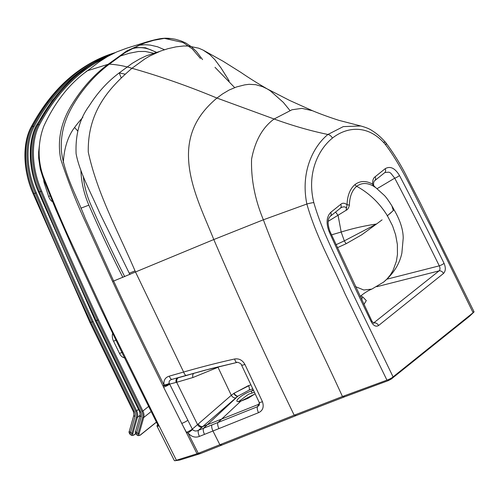 <?xml version="1.0" encoding="UTF-8"?>
<svg xmlns="http://www.w3.org/2000/svg" width="499" height="499" viewBox="0 0 499 499"><rect width="100%" height="100%" fill="white"/><g stroke="black" fill="none" stroke-linecap="round" stroke-linejoin="round"><path stroke-width="0.75" d="M239.052 401.333L248.527 394.235L254.403 392.264M253.504 390.368L251.858 390.842C241.422 394.067 231 403.847 240.78 401.196L255.157 393.848M259.549 403.828A3.905 3.618 -153.6 0 1 258.738 404.302L257.553 406.679L259.411 402.942L258.738 404.302L207.341 424.743L237.929 396.156A3.905 2.021 54.3 0 1 234.081 393.224L250.829 384.71M252.65 388.565A3.905 2.333 73.2 0 1 252.344 388.952A14.009 3.3 -27.2 0 1 252.675 388.852L249.176 390.075L237.929 396.156A14.115 3.318 152.8 0 0 237.699 396.325L202.762 426.564L207.341 424.743L203.536 428.273L198.49 430.281L202.045 427.188A3.905 2.738 49 0 1 197.554 424.605L176.665 382.296L192.92 377.518L218.007 367.295L231.305 395.308L192.327 429.134L192.602 429.602L188.004 432.97A5710.693 3425.192 72.1 0 0 198.29 453.298L200.617 453.522L296.4 415.48L344.965 396.686L388.216 380.656L391.31 379.015L469.403 316.391L473.994 312.006L473.563 311.495M197.13 453.753L199.98 453.747L179.771 460.041L174.806 460.752L197.741 453.529M469.403 316.391A1354.654 100.542 136.3 0 1 473.869 312.093L391.896 377.83L388.796 379.465L342.451 396.518L294.198 415.199L198.29 453.298M388.796 379.465A1336.821 102.501 -43.3 0 1 388.216 380.656M222.099 445.033L219.884 444.765A6637.523 4141.145 -107.3 0 1 212.961 430.993L199.432 436.394C195.315 437.985 191.504 436.843 188.004 432.97L186.383 432.259A5.077 1.023 -26.8 0 0 192.327 429.134L169.273 383.338C168.693 381.386 169.585 380.057 171.962 379.365L211.158 368.586L236.788 362.492M386.906 380.063L344.772 293.244C331.904 263.84 316.079 236.651 306.86 204.022C300.354 171.955 313.16 146.631 327.905 134.474C310.316 130.813 292.389 125.648 274.126 118.999L216.946 98.053L222.548 93.931L229.103 90.038L236.582 86.932L244.672 84.88L249.082 84.306L255.781 84.693L262.699 86.714L267.308 88.965C257.908 83.539 249.132 78.037 240.98 72.461L223.234 61.327L203.093 50.081L198.764 48.203L188.36 46.039L183.757 45.977L176.091 46.85L168.026 48.659L160.634 51.041L149.737 56.025L144.853 58.919L131.967 68.282C160.073 76.26 188.404 86.184 216.946 98.053C202.663 110.129 188.017 127.663 188.491 156.324C188.965 185.067 203.13 212.88 213.797 239.539L113.647 281.031A5.464 0.904 155 0 1 112.562 281.405C129.466 317.769 145.583 350.678 163.086 386.045A5.077 1.403 -20.2 0 0 169.404 383.575M289.85 110.379L283.351 102.401L270.246 90.774L267.308 88.965L289.588 100.418L312.493 110.728L301.939 108.364L291.984 109.761L274.126 118.999C262.605 127.37 255.083 140.768 251.571 159.2C250.985 179.222 254.92 199.413 263.372 219.791L213.797 239.539C239.345 298.976 266.142 357.534 294.198 415.199L296.4 415.48M229.203 80.95L220.976 67.876L214.813 59.599L209.836 54.616L203.093 50.081M360.852 125.979L343.3 126.609L327.905 134.474A5.464 4.148 -128.7 0 1 332.403 138.123C317.869 149.887 306.679 173.852 313.815 202.575A5.464 0.543 167.3 0 0 306.86 204.022L263.372 219.791C286.002 280.974 315.767 337.892 342.451 396.518L344.965 396.686M473.089 312.667L430.674 226.209C416.041 198.733 402.942 167.776 385.708 144.928A5.464 2.439 -40.7 0 0 385.777 142.633A5.464 2.439 -40.7 0 0 383.899 142.252M175.654 39.327C170.564 38.342 166.541 38.011 163.585 38.336C160.466 38.442 155.008 39.596 147.217 41.81L126.758 50.929L108.083 64.309A5.464 4.148 -128.7 0 1 109.362 64.146C97.941 72.667 87.749 83.339 78.78 96.17C69.324 110.117 59.911 127.289 61.421 151.128C64.315 174.588 76.84 196.569 85.21 218.288L113.647 281.031C130.464 317.208 146.556 349.93 164.015 385.078C163.404 380.394 165.163 377.412 169.304 376.14L183.626 372.042L135.609 272.217C118.918 232.977 97.43 194.454 88.279 152.083C87.456 109.88 111.327 86.208 131.967 68.282C124.444 65.987 116.903 64.608 109.362 64.146L124.769 52.832L137.843 45.777L145.315 42.82L153.854 40.288L164.052 38.435L171.363 38.585L175.436 39.278L180.85 40.849L185.609 42.889L191.504 46.819L196.444 51.509L202.569 59.599M371.83 320.976A3.905 0.705 154.3 0 1 371.225 321.761C357.184 292.738 343.169 262.755 329.197 231.817A3.905 0.536 156.3 0 0 329.858 231.156L371.83 320.976L373.526 323.24M373.676 323.196L374.131 322.94A3.905 2.963 51.3 0 1 378.566 325.523C375.947 327.045 373.495 325.791 371.225 321.761M340.318 208.258L340.274 208.295A3.905 2.963 -128.7 0 0 340.742 204.341C342.439 202.769 344.535 202.881 347.03 204.677L349.4 205.133C349.618 196.562 352.051 190.287 356.698 186.314C369.248 193.194 379.477 202.999 387.392 215.73L387.367 215.749A43.344 2.925 145.8 0 1 387.105 215.961L387.367 215.749M339.994 208.488C342.083 206.443 347.591 205.675 346.131 210.279L347.03 204.677C347.379 195.508 350.049 188.803 355.026 184.549A3.125 2.37 -128.7 0 0 356.698 186.314C361.519 182.696 367.033 182.597 373.24 186.015L374.949 187.175M328.161 221.338L346.131 210.279C347.616 209.736 348.707 208.021 349.4 205.133M337.349 247.722L346.206 243.68A10.336 5.002 -110.6 0 1 344.316 240.861L341.173 232.023C352.681 228.461 364.463 225.791 376.508 224.007A34.799 6.287 -31.1 0 0 376.92 223.714L382.084 219.859M346.206 243.68L361.7 234.817L376.508 224.007L344.316 240.861L335.989 244.747M376.514 224.014L376.92 223.714M249.176 390.075A3.905 1.435 68.3 0 0 248.514 385.584L233.788 393.43L231.305 395.308A3.905 2.745 49 0 0 235.784 397.84M217.863 366.884A3.905 2.869 -115.9 0 0 218.007 367.295L219.71 366.422M237.699 396.325A3.905 2.096 53.9 0 1 233.788 393.43A18.008 3.911 153.2 0 1 234.081 393.224M198.265 423.988A3.905 2.738 49 0 0 202.762 426.564L202.045 427.188M112.562 281.405L85.46 221.899C76.141 201.895 67.92 181.062 60.797 159.406C56.3 137.169 63.398 118.219 71.625 105.058C81.948 88.18 94.105 74.594 108.083 64.309L87.487 70.721L99.207 61.864L107.597 56.524L116.872 51.865L126.796 48.166L116.872 51.865L107.597 56.524L99.207 61.864L87.487 70.721A5.464 4.148 -128.7 0 0 85.622 72.23M139.165 45.197L145.009 44.717L150.33 45.097L157.653 46.819L164.464 49.719L157.653 46.819L150.33 45.097L145.009 44.717L139.165 45.197M119.86 56.175L129.335 53.25L138.416 51.484L145.24 51.466L153.486 53.187M378.566 325.523L443.486 273.471A3.905 2.963 51.3 0 0 439.051 270.882C440.212 269.691 440.293 268.007 439.282 265.842A3.905 0.742 -26.2 0 0 444.066 263.353C429.882 234.443 415.012 205.145 399.456 175.473A3.905 0.911 -28.3 0 1 394.728 178.168L377.088 188.672M361.763 299.955L362.218 297.591M186.214 375.31A5.077 1.678 74.4 0 1 183.626 372.042C201.172 367.002 218.169 362.654 234.617 358.999L234.642 358.993C239.04 358.338 242.464 360.147 244.903 364.413A5.077 0.873 154.8 0 1 241.56 365.081L259.168 402.294L259.268 405.144L257.534 406.691L203.536 428.273A5.077 1.884 -111.7 0 0 204.503 434.373M258.519 412.685L258.501 412.692A5.077 1.834 -111.8 0 1 257.534 406.691A5.077 1.834 -111.8 0 0 258.519 412.685C262.823 410.702 264.139 407.041 262.455 401.695A5.077 0.936 154.5 0 1 259.168 402.294M355.444 286.607L363.783 290.006L371.824 289.108C368.961 290.2 365.761 292.09 362.237 294.778L360.153 296.562M125.024 74.145L119.224 72.904L132.185 63.354L139.789 58.894L146.182 55.888L159.318 51.547M121.138 77.707L119.224 72.904C107.597 81.574 97.573 92.583 89.165 105.925C79.672 118.662 75.318 134.568 76.091 153.642C79.441 172.13 91.298 193.518 99.625 212.78L129.915 274.537M234.673 87.606L215.013 67.321M169.273 383.338A5.077 1.397 -14.7 0 1 164.015 385.078L163.086 386.045L163.591 387.218A5.077 0.986 -26.5 0 0 169.76 384.049L176.665 382.296A3.905 2.894 -104.3 0 1 178.38 377.731L188.192 374.999M393.324 210.534L387.411 215.711A43.344 2.925 -34.2 0 0 387.673 215.506L387.392 215.73L392.551 225.829L395.607 234.798L397.36 244.391L397.46 254.453L396.374 261.276L393.112 270.29L390.474 274.737L387.087 278.91L383.65 282.072C393.48 273.714 399.549 264.065 401.87 253.112L403.217 238.117C403.161 229.528 400.073 220.022 393.954 209.605L393.237 210.634M393.961 209.611L393.349 208.401L393.324 210.528L391.896 205.875C388.403 200.299 385.796 196.731 384.074 195.171L374.194 186.221M206.025 369.921L171.962 379.365A5.077 1.753 73.9 0 1 169.304 376.14M176.92 382.234A3.905 2.894 -104.3 0 1 178.63 377.662L205.856 369.965M387.673 215.506L391.335 212.437M375.148 176.758L385.172 168.718A3.905 2.963 -128.7 0 1 384.698 172.673L374.674 180.713A3.905 2.963 -128.7 0 0 375.148 176.758C373.302 178.018 372.466 180.482 372.628 184.143L373.24 186.015M355.026 184.549C360.184 180.675 366.048 180.538 372.628 184.143L374.169 186.183C373.264 185.647 373.327 181.648 374.674 180.713M186.383 432.259L181.705 423.395A5.077 1.01 -26.7 0 0 187.842 420.214M135.011 270.907L129.26 273.234L135.011 270.907M384.929 172.511L388.964 172.161L390.736 173.109L394.728 178.168C410.234 207.715 425.086 236.938 439.282 265.842L386.974 279.172M87.487 70.721C69.598 83.551 55.127 101.865 44.062 125.661C38.255 140.032 36.352 161.383 45.153 180.987C52.457 199.694 59.974 217.67 67.714 234.917L110.716 327.737L159.131 425.89A5.464 1.092 153.3 0 1 156.979 426.027A5.464 1.092 153.3 0 1 157.784 424.849L158.408 426.09M39.446 145.059L38.648 152.045L38.66 158.002L40.282 169.055L43.014 177.794L55.807 209.518L72.935 248.496L98.484 303.829L122.816 354.359L157.784 424.849L122.816 354.359L98.484 303.829L72.935 248.496L55.807 209.518L43.014 177.794L40.282 169.055L38.66 158.002L38.648 152.045L39.446 145.059M199.432 436.394A5.077 1.902 -111.6 0 1 198.49 430.281C196.194 431.417 194.23 431.186 192.602 429.602M156.979 426.027L174.338 460.571L174.806 460.752M199.98 453.747L200.617 453.522M93.126 321.518L90.874 322.398A2461.261 1535.529 -107.3 0 1 34.057 193.649L36.333 192.807A62.363 38.91 -107.3 0 1 34.094 126.584L33.065 126.21A63.142 39.396 72.7 0 0 35.329 193.256A2461.261 1535.529 72.7 0 0 92.147 322.005L135.666 411.357L136.645 410.858L93.126 321.518A2460.482 1535.043 -107.3 0 1 36.333 192.807M33.57 193.4L34.057 193.649A63.142 39.396 -107.3 0 1 31.799 126.603L33.065 126.21A305.737 190.743 72.7 0 1 115.188 52.62M90.331 322.023L90.874 322.398L134.374 411.7A2.345 0.437 154 0 1 133.458 411.775L133.913 414.981A2.345 1.341 -164.2 0 0 134.973 416.571A7.03 5.333 -128.7 0 0 134.374 411.7M77.725 131.025L74.582 127.47A74.102 46.232 72.7 0 0 63.329 162.668M122.879 277.4A860.189 536.656 -107.3 0 1 88.872 205.139A61.608 38.435 -107.3 0 1 80.9 170.465M124.713 276.658A857.095 534.722 -107.3 0 1 90.531 204.066A58.508 36.502 -107.3 0 1 83.296 176.278M149.176 405.993L142.901 411.02L98.471 319.803L96.22 320.689A2461.261 1535.529 -107.3 0 1 39.402 191.94L41.679 191.098A62.363 38.91 -107.3 0 1 39.44 124.869A304.958 190.256 -107.3 0 1 105.807 57.566M38.916 191.685L39.402 191.94A63.142 39.396 -107.3 0 1 37.144 124.893L38.411 124.494A63.142 39.396 72.7 0 0 40.675 191.541A2461.261 1535.529 72.7 0 0 97.492 320.296L141.922 411.519L142.901 411.02A9.369 7.111 -128.7 0 1 143.706 417.513L151.721 411.089M95.677 320.308L96.22 320.689L140.631 411.862A2.345 0.437 154 0 1 139.714 411.937L140.169 415.137A2.345 1.341 -164.2 0 0 141.229 416.734A7.03 5.333 -128.7 0 0 140.631 411.862M43.887 177.719A7.809 4.871 72.7 0 0 44.311 183.202L48.615 196.369A7.809 4.871 72.7 0 0 53.655 202.214M113.023 332.515A7.809 4.871 72.7 0 0 113.535 341.16L119.492 353.398A7.809 4.871 72.7 0 0 125.33 357.783M258.501 412.692L218.93 428.597A5.077 1.853 -111.8 0 1 217.951 422.528L240.78 401.196A1.559 1.079 -103.8 0 1 241.098 401.034L241.098 401.034A1.559 1.079 -103.8 0 1 241.123 401.028L248.003 398.333L255.12 393.773M251.926 392.888A1.559 0.848 -108.2 0 1 251.858 390.842L253.155 389.632M179.771 460.041L175.23 460.627M385.708 144.928C368.705 124.114 347.011 126.521 332.403 138.123M393.062 376.839L351.065 290.044C338.228 261.127 322.273 232.465 313.815 202.575M443.486 273.471C445.701 271.107 445.894 267.738 444.066 263.353M385.172 168.718C390.199 165.805 394.965 168.057 399.456 175.473M340.742 204.341L330.718 212.381C326.477 216.903 325.966 223.384 329.197 231.817M373.483 323.09L439.051 270.882L376.795 286.707M340.274 208.295L330.251 216.335A3.905 2.963 -128.7 0 0 330.718 212.381M164.508 38.404L183.014 42.477L192.215 48.84L200.473 58.489M331.504 234.867L341.173 232.023L338.079 215.393L335.553 212.081M363.908 304.459L366.31 300.604L362.829 296.999L361.95 296.886M244.903 364.413L262.455 401.695M258.719 404.34A3.905 3.618 -153.6 0 0 259.549 403.847M360.141 296.543A93.712 71.132 51.3 0 1 362.237 294.778M218.93 428.597L212.961 430.993A5.077 1.865 -111.7 0 1 211.988 424.911M177.844 377.868A3.905 2.894 -104.3 0 0 176.128 382.434M234.617 358.999C235.366 361.407 236.139 362.561 236.925 362.461M202.9 370.751L236.95 362.455C236.164 362.561 235.391 361.407 234.642 358.993M197.036 453.778L163.591 387.218M193.805 373.339A3.905 2.888 -108.7 0 0 192.92 377.518M159.131 425.89L176.378 460.209M391.896 377.83A1354.654 100.542 -43.7 0 1 391.31 379.015M34.094 126.584A304.958 190.256 -107.3 0 1 91.903 63.766M135.666 411.357A8.589 6.518 51.3 0 1 136.402 417.307A0.78 0.449 15.8 0 0 137.45 417.351A9.369 7.111 -128.7 0 0 136.645 410.858L138.472 409.392M136.402 417.307L131.867 433.319A0.78 0.449 15.8 0 0 132.915 433.363L137.45 417.351L140.157 415.18M131.979 435.515L130.563 434.729A4.684 1.453 -61 0 1 130.451 432.539L131.867 433.319A4.684 1.453 119 0 0 131.979 435.515L133.863 435.103A0.78 0.593 -128.7 0 0 134.025 434.854A3.905 1.21 -61 0 1 132.915 433.363M135.653 433.55L134.025 434.854M130.563 434.729C129.091 433.369 128.698 432.109 129.391 430.943A2.345 1.341 -164.2 0 0 130.451 432.539L134.973 416.571M31.057 127.176C51.584 88.909 79.272 64.171 114.109 52.956A305.737 190.743 -107.3 0 0 31.799 126.603L31.05 127.189C22.106 143.924 23.097 171.319 33.171 193.787M80.882 208.208L88.872 205.139M82.859 117.352A247.354 154.316 72.7 0 0 74.582 127.47M131.811 48.715A304.958 190.256 -107.3 0 1 135.341 48.01A62.363 38.91 -107.3 0 1 156.068 52.407M98.471 319.803A2460.482 1535.043 -107.3 0 1 41.679 191.098M139.171 433.525L143.706 417.513A0.78 0.449 15.8 0 1 142.658 417.47L138.123 433.481A0.78 0.449 15.8 0 0 139.171 433.525A3.905 1.21 -61 0 0 140.281 435.016L156.992 421.624M157.035 421.711L140.119 435.265A0.78 0.593 -128.7 0 0 140.281 435.016M39.44 124.869L38.411 124.494A305.737 190.743 72.7 0 1 114.128 53.119M135.341 48.01L134.568 47.436A305.737 190.743 72.7 0 0 134.15 47.511M156.511 52.283L145.427 47.767L134.568 47.436M141.922 411.519A8.589 6.518 51.3 0 1 142.658 417.47M136.82 434.891C135.348 433.531 134.961 432.271 135.647 431.105A2.345 1.341 -164.2 0 0 136.707 432.702L138.123 433.481A4.684 1.453 119 0 0 138.235 435.677L136.82 434.891A4.684 1.453 -61 0 1 136.707 432.702L141.229 416.734M114.814 52.794A305.737 190.743 -107.3 0 0 37.144 124.893L36.396 125.474C27.445 142.215 28.437 169.604 38.517 192.071M48.615 196.369L50.96 195.614M45.833 182.721L44.311 183.202M119.492 353.398A3.905 0.724 -26 0 0 122.536 352.082M116.566 339.85A3.905 0.724 154 0 1 113.535 341.16M239.083 401.732L238.697 401.296L241.098 401.034M474.05 311.794L420.451 203.261L409.068 181.181C402.568 167.608 394.803 154.759 385.777 142.633C381.099 137.306 376.502 133.295 371.986 130.607C369.84 128.992 366.048 127.432 360.602 125.929L339.027 120.378C329.153 117.209 320.308 113.99 312.493 110.728M330.251 216.335C327.569 219.005 327.438 223.945 329.858 231.156M147.217 41.81L126.796 48.166M361.376 295.483L362.137 297.348M393.349 208.401L391.896 205.875M241.56 365.081C241.603 363.559 236.875 361.688 236.882 362.474M385.016 172.454L384.698 172.673M371.799 289.121L383.65 282.072M133.863 435.103L135.691 433.637M33.165 193.78L89.957 322.479M129.391 430.943L133.913 414.981M133.458 411.775L89.963 322.491M115.194 52.62L114.109 52.956M134.618 47.424L134.162 47.505M140.119 435.265L138.235 435.677M38.51 192.065L95.303 320.763L139.714 411.937M135.647 431.105L140.169 415.137M36.402 125.467L52.121 100.586L70.652 79.94L91.673 63.903L114.826 52.788"/></g></svg>
